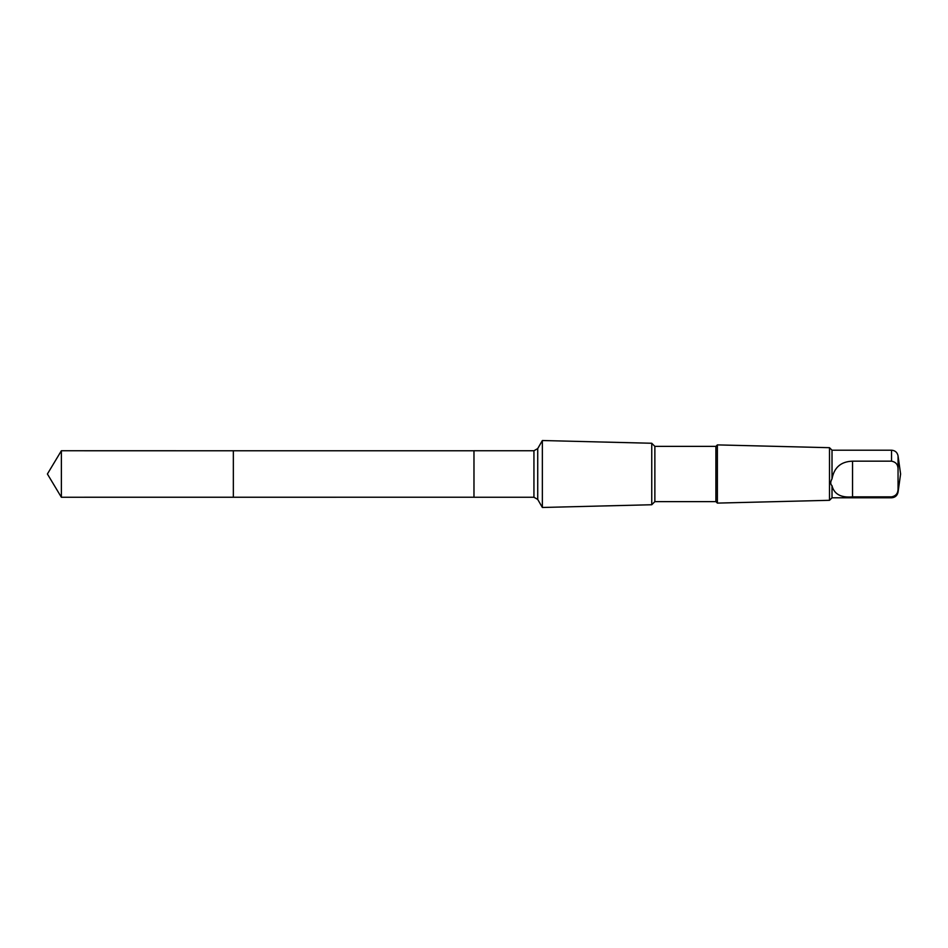 <?xml version="1.0" encoding="UTF-8"?>
<svg xmlns="http://www.w3.org/2000/svg" width="948" height="948" viewBox="0 0 948 948"><rect width="100%" height="100%" fill="white"/><g stroke="black" fill="none" stroke-linecap="round" stroke-linejoin="round"><path stroke-width="1.42" d="M233.35 497.238L233.35 450.762L61.371 450.75L61.371 497.25L233.35 497.238L233.35 450.762L473.976 450.762L473.976 497.238L61.371 497.25L47.4 474L61.371 497.25M832.012 485.731C834.11 494.169 840.959 497.89 852.548 496.859L891.547 496.859C895.647 496.1 897.815 493.659 898.052 489.559L898.052 468.478C897.827 464.378 895.659 461.949 891.547 461.166L891.547 450.205L832.012 450.205L832.012 478.859C830.318 481.868 830.318 484.167 832.012 485.731L832.012 497.795L829.5 500.307L717.375 503.104L717.375 444.896L715.894 446.378L715.894 501.622L654.867 501.622L651.75 504.739L542.363 507.476L542.363 440.524L537.729 448.57L537.729 499.43L533.937 497.25L473.976 497.25L473.976 450.75L533.937 450.75L533.937 497.25M891.547 461.166L852.548 461.166C840.983 461.546 834.133 467.447 832.012 478.859M715.894 446.378L654.867 446.378L651.75 443.261L651.75 504.739M654.867 446.378L654.867 501.622M832.012 450.205L829.5 447.693L829.5 500.307M891.547 450.205C895.113 450.478 897.282 452.362 898.052 455.858L898.052 468.478M891.547 496.859L891.547 497.795L832.012 497.795M898.052 489.559L898.052 492.142C897.282 495.638 895.113 497.522 891.547 497.795M852.548 496.859L852.548 461.166M47.4 474L61.371 450.75M537.729 448.57L533.937 450.75M537.729 499.43L542.363 507.476M651.75 443.261L542.363 440.524M715.894 501.622L717.375 503.104M829.5 447.693L717.375 444.896M898.052 492.142L900.6 474L898.052 455.858"/></g></svg>
